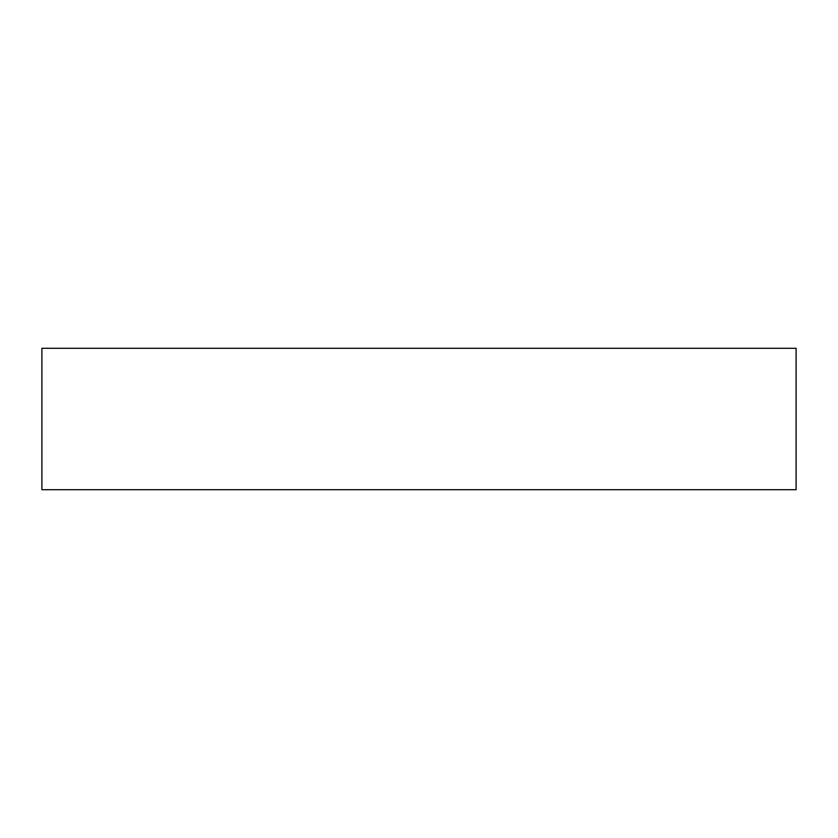 <?xml version="1.0" encoding="UTF-8"?>
<svg xmlns="http://www.w3.org/2000/svg" width="838" height="838" viewBox="0 0 838 838"><rect width="100%" height="100%" fill="white"/><g stroke="black" fill="none" stroke-linecap="round" stroke-linejoin="round"><path stroke-width="1.26" d="M41.9 348.294L41.9 489.706L41.9 348.294L796.1 348.294L796.1 489.706L796.1 348.294L41.9 348.294M796.1 489.706L41.9 489.706L796.1 489.706"/></g></svg>
